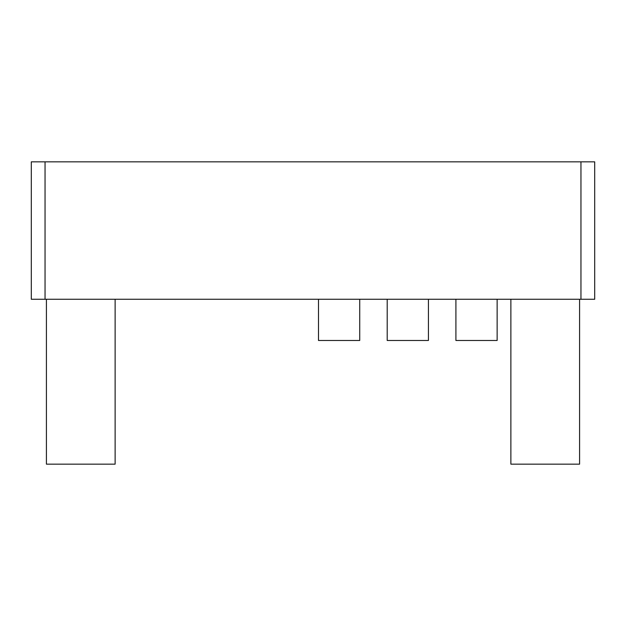 <?xml version="1.0" encoding="UTF-8"?>
<svg xmlns="http://www.w3.org/2000/svg" width="626" height="626" viewBox="0 0 626 626"><rect width="100%" height="100%" fill="white"/><g stroke="black" fill="none" stroke-linecap="round" stroke-linejoin="round"><path stroke-width="0.94" d="M594.7 161.844L31.3 161.844L31.3 299.259L594.7 299.259L594.7 161.844L594.7 299.259M359.723 299.259L359.723 340.481L318.493 340.481L318.493 299.259M428.427 299.259L428.427 340.481L387.204 340.481L387.204 299.259M497.138 299.259L497.138 340.481L455.908 340.481L455.908 299.259M115.121 299.259L115.121 464.156L46.418 464.156L46.418 299.259M579.582 299.259L579.582 464.156L510.879 464.156L510.879 299.259M45.041 161.844L45.041 299.259M580.959 161.844L580.959 299.259"/></g></svg>
